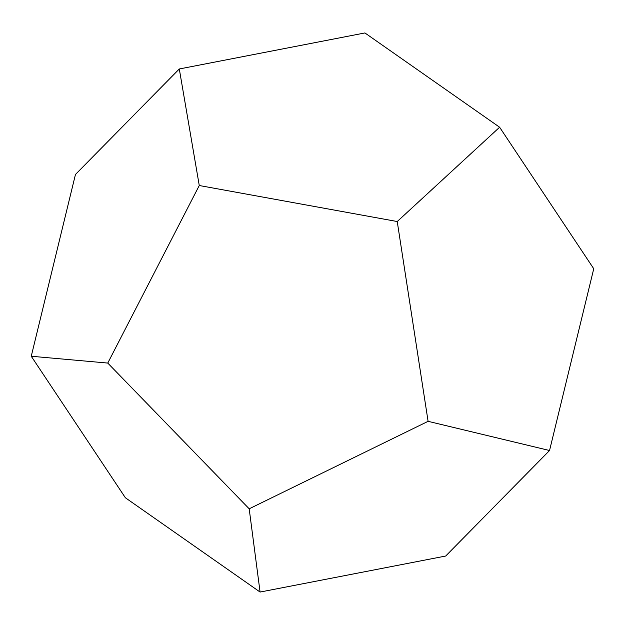 <?xml version="1.0" encoding="UTF-8"?>
<svg xmlns="http://www.w3.org/2000/svg" width="625" height="625" viewBox="0 0 625 625"><rect width="100%" height="100%" fill="white"/><g stroke="black" fill="none" stroke-linecap="round" stroke-linejoin="round"><path stroke-width="0.94" d="M260.078 592.055L125.383 497.766L31.25 356.25L75.453 174.484L179.297 68.969L364.922 32.945L499.617 127.234L593.75 268.75L549.547 450.516L445.703 556.031L260.078 592.055L249.187 508.805L107.766 363.07L31.25 356.25M107.766 363.07L199.266 185.523L397.234 221.531L428.094 421.328L549.547 450.516M428.094 421.328L249.187 508.805M397.234 221.531L499.617 127.234M199.266 185.523L179.297 68.969"/></g></svg>

